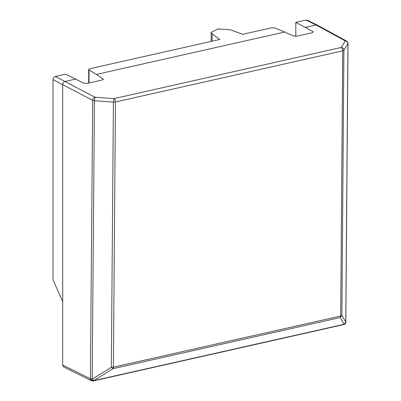 <?xml version="1.0" encoding="UTF-8"?>
<svg xmlns="http://www.w3.org/2000/svg" width="401" height="401" viewBox="0 0 401 401"><rect width="100%" height="100%" fill="white"/><g stroke="black" fill="none" stroke-linecap="round" stroke-linejoin="round"><path stroke-width="0.6" d="M295.823 36.296L295.823 22.361L306.093 20.05L307.331 20.18M63.744 367L62.686 365.06L62.686 301.727L52.987 279.788L52.987 79.593C53.122 77.994 53.889 76.957 55.288 76.491L65.558 74.18L75.649 79.082L64.987 81.483L55.288 76.491M75.649 79.082L83.433 83.097L87.218 83.373L102.115 80.02L103.353 79.223L96.355 74.426L284.68 32.04L293.397 35.925L297.066 36.15L311.963 32.797L313.201 32L312.775 31.484L295.823 22.361M305.387 27.383L316.053 24.982L306.093 20.05M62.686 301.727L62.686 84.586C62.822 82.987 63.589 81.949 64.987 81.483L94.992 97.232A2.752 2.14 -62.3 0 0 92.696 100.335L52.987 79.593M96.355 74.426L89.027 69.904L88.701 69.468L89.939 68.696L219.758 39.478L212.149 33.879L211.172 32.361L218.199 28.892L230.309 29.794L242.735 34.306L271.442 27.849L275.111 28.03L284.68 32.04M317.351 25.143L316.053 24.982L345.276 40.907A2.752 2.165 -61.4 0 1 346.579 41.072L317.351 25.148M62.686 365.06L90.405 378.79A2.752 2.155 116.4 0 0 91.468 380.729A2.752 2.752 0 0 0 93.293 380.95A2.752 1.419 -102.7 0 0 93.769 380.639L93.799 380.604A2.752 2.175 -140.4 0 1 90.436 378.755L92.185 379.201L111.348 367.276L113.393 367.161L340.705 316.003L342.705 50.847L343.883 50.255L341.883 315.397L345.747 322.138L344.138 324.264A2.752 2.195 39 0 0 345.196 323.627A2.752 2.195 -141 0 1 345.166 323.662A2.752 2.195 -141 0 1 344.108 324.304A2.752 1.419 77.3 0 1 343.632 324.615A2.752 2.752 0 0 0 345.166 323.662L345.196 323.627A2.752 2.752 0 0 0 345.807 321.933L348.013 43.488L343.883 50.255C343.722 48.686 342.83 47.759 341.206 47.478L113.949 98.621L94.992 97.232L94.446 100.736A2.752 0.942 180 0 1 92.696 100.335L90.405 378.79A2.752 2.175 39.6 0 0 93.769 380.639L344.108 324.304L340.269 317.527A2.752 1.419 -102.7 0 0 340.705 316.003L341.883 315.397L340.269 317.527L112.962 368.679L111.348 367.276L113.403 102.125L113.949 98.621A2.752 1.419 -102.7 0 1 115.448 101.984L113.393 367.161A2.752 1.419 -102.7 0 1 112.962 368.679L93.799 380.604L92.185 379.201L94.446 100.736L113.403 102.125A2.752 0.942 0 0 0 115.448 101.984L342.705 50.847A2.752 1.419 77.3 0 0 341.206 47.478L345.276 40.907C346.99 41.283 347.883 42.21 347.948 43.684L345.747 322.138A2.752 0.997 0.9 0 0 345.807 321.933M312.775 32.511L312.775 31.484M103.022 79.679L103.022 78.766M89.027 82.967L89.027 69.904M212.149 41.193L212.149 33.879M88.701 83.042L88.701 69.468M211.172 41.413L211.172 32.361M317.286 25.108L307.326 20.175M63.749 367L91.468 380.729M93.293 380.95L343.632 324.615M348.013 43.488A2.752 2.752 0 0 0 346.579 41.072"/></g></svg>
